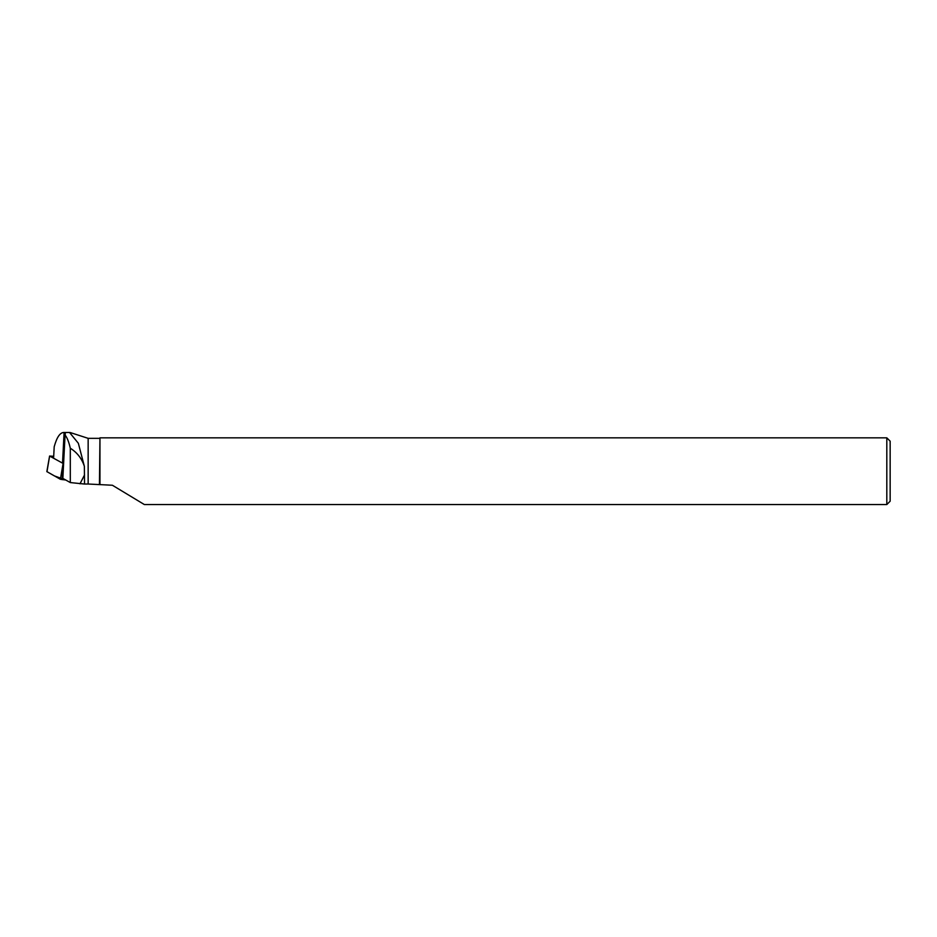 <?xml version="1.0" encoding="UTF-8"?>
<svg xmlns="http://www.w3.org/2000/svg" width="937" height="937" viewBox="0 0 937 937"><rect width="100%" height="100%" fill="white"/><g stroke="black" fill="none" stroke-linecap="round" stroke-linejoin="round"><path stroke-width="1.41" d="M53.714 456.296L49.626 456.061L63.599 463.71M65.742 480.013L60.401 479.287L46.85 471.604L54.369 475.902L65.742 480.013M69.514 432.461L64.091 432.472C60.144 432.344 56.841 437.11 54.194 446.773L53.655 457.233M69.514 432.449L78.345 443.271L84.365 466.333L84.541 484.042L88.148 484.019L88.148 438.34L70.252 432.554M84.541 484.042L70.298 482.567L70.298 448.226C68.928 442.123 67.183 437.696 65.063 434.944L65.356 433.772L64.091 432.472L62.58 462.246M70.298 448.226C77.139 452.512 81.824 458.544 84.365 466.333M88.148 484.019L112.393 485.249L144.333 504.539M65.063 434.944L62.849 478.397L70.298 482.567M79.985 483.82L84.541 474.93M99.954 484.663L99.954 437.837L886.812 437.837L886.812 504.551L144.333 504.551M99.451 484.558L99.954 437.837M886.812 437.837L890.15 441.175L890.15 501.213L886.812 504.551M63.517 463.698L62.123 479.65M49.626 456.061L46.967 471.744M60.401 479.287L63.06 463.604M49.591 456.026L46.85 471.604M99.451 438.34L88.148 438.34"/></g></svg>
